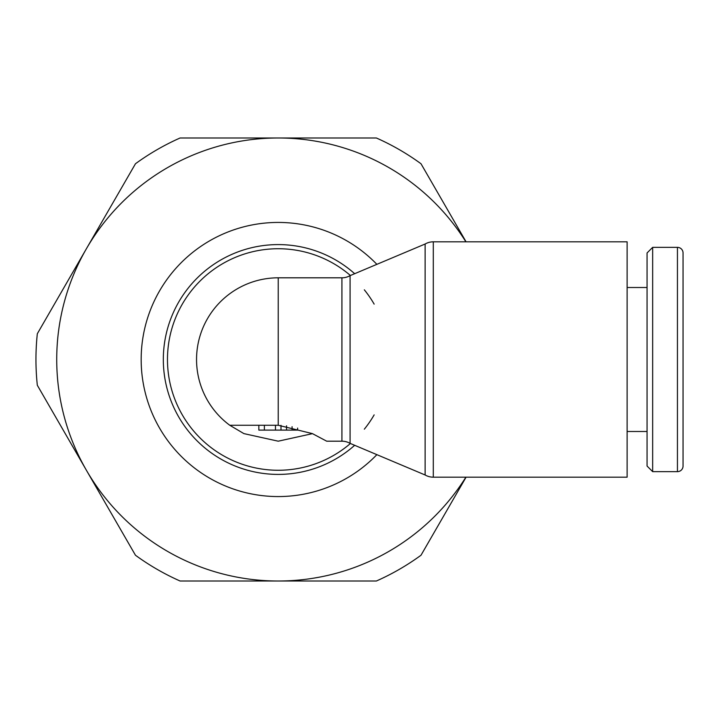 <?xml version="1.0" encoding="UTF-8"?>
<svg xmlns="http://www.w3.org/2000/svg" width="719" height="719" viewBox="0 0 719 719"><rect width="100%" height="100%" fill="white"/><g stroke="black" fill="none" stroke-linecap="round" stroke-linejoin="round"><path stroke-width="1.08" d="M433.296 241.818L627.121 241.818L627.121 477.182L433.296 477.182A16.339 16.339 0 0 1 425.127 474.989L425.127 244.011A16.339 16.339 0 0 1 433.296 241.818L433.296 477.182M312.495 433.647L278.235 441.187L243.894 433.611L229.774 425.262L278.235 425.262L312.414 433.611L326.687 441.187L341.92 441.187A16.339 16.339 0 0 1 350.09 443.371L425.127 474.989M350.09 443.371L350.09 275.629A16.339 16.339 0 0 1 341.92 277.813L341.92 441.187M376.873 454.66A137.059 137.059 0 0 1 141.167 359.5A137.059 137.059 0 0 1 376.873 264.34M354.665 273.696A114.914 114.914 0 0 0 163.321 359.5A114.914 114.914 0 0 0 354.665 445.304M364.326 429.18A110.753 110.753 0 0 0 374.15 414.881M350.414 275.494A110.753 110.753 0 0 0 167.473 359.5A110.753 110.753 0 0 0 350.414 443.506M374.15 304.119A110.753 110.753 0 0 0 364.326 289.82M677.442 471.646A5.608 5.608 0 0 0 683.05 466.038L683.05 252.962A5.608 5.608 0 0 0 677.442 247.354L677.442 471.646L652.663 471.646L652.663 247.354L677.442 247.354M652.663 247.354L647.055 252.962L647.055 466.038L652.663 471.646M37.325 333.733A242.285 242.285 0 0 0 37.325 385.267L86.397 470.253A221.515 221.515 0 0 1 86.397 248.747L37.325 333.733M258.849 425.262L258.849 430.106L297.612 430.106L297.612 428.057M281.003 425.315L281.003 430.106L281.003 425.315M275.467 425.262L275.467 430.106M341.92 277.813L278.235 277.813A81.687 81.687 0 0 0 229.774 425.262A81.687 81.687 0 0 1 278.235 277.813L278.235 425.262M683.05 304.119L683.05 414.881M465.903 477.182A221.515 221.515 0 0 1 86.397 470.253L135.469 555.248A242.285 242.285 0 0 0 180.092 581.015L376.37 581.015A242.285 242.285 0 0 0 421.001 555.248L466.074 477.182M466.074 241.818L421.001 163.752A242.285 242.285 0 0 0 376.37 137.985L180.092 137.985A242.285 242.285 0 0 0 135.469 163.752L86.397 248.747A221.515 221.515 0 0 1 465.903 241.818M264.385 425.262L264.385 430.106M292.076 426.7L292.076 430.106M286.539 425.783L286.539 430.106M627.121 431.49L647.055 431.49M627.121 287.51L647.055 287.51M350.09 275.629L425.127 244.011"/></g></svg>
